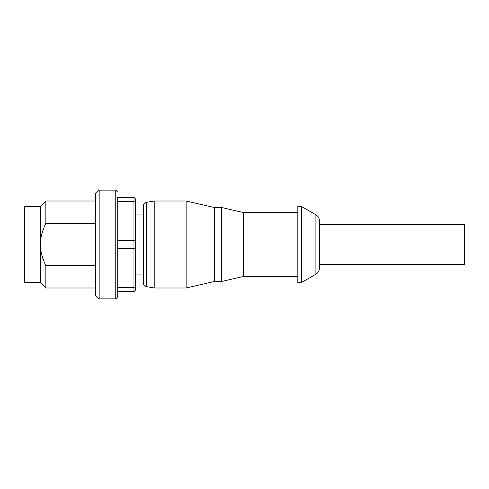 <?xml version="1.0" encoding="UTF-8"?>
<svg xmlns="http://www.w3.org/2000/svg" width="489" height="489" viewBox="0 0 489 489"><rect width="100%" height="100%" fill="white"/><g stroke="black" fill="none" stroke-linecap="round" stroke-linejoin="round"><path stroke-width="0.73" d="M117.256 201.492L133.931 201.492L133.931 197.373L135.38 198.821L135.38 202.501L133.931 201.492L133.931 240.38L135.38 240.82L135.38 202.501M135.38 240.82L135.38 248.18L133.931 248.62L133.931 287.508L135.38 286.499L135.38 248.18M135.38 286.499L135.38 290.179L133.931 291.627L133.931 287.508L117.256 287.508L117.256 248.62L133.931 248.62L133.931 240.38L117.256 240.38M133.931 197.373L117.256 197.373L117.256 297.428L117.256 291.627L133.931 291.627M115.807 190.123L115.807 298.877L99.126 298.877L99.126 190.123L115.807 190.123L117.256 191.572M95.502 265.558L45.838 265.558C42.176 258.064 40.367 251.04 40.404 244.5C40.367 237.96 42.176 230.936 45.838 223.442L95.502 223.442M40.404 206.437L40.404 282.563L24.45 282.563L24.45 206.437L40.404 206.437L45.838 200.997L45.838 223.442M40.404 282.563L45.838 288.003L45.838 265.558M99.126 298.877L95.502 295.252L95.502 193.748L99.126 190.123M301.413 282.563L297.789 282.563L297.789 206.437L301.413 206.437L301.413 282.563L315.918 274.195L315.918 214.805C318.241 216.254 319.451 218.351 319.543 221.089L319.543 267.911L319.543 264.439L464.55 264.439L464.55 224.561L319.543 224.561M146.352 286.615L146.352 202.385C144.493 202.856 143.497 204.047 143.356 205.955L143.356 283.045C143.497 284.953 144.493 286.144 146.352 286.615L154.231 288.003L186.144 288.003L186.144 200.997L154.231 200.997L154.231 288.003M186.144 200.997L214.408 207.525L214.408 281.475L186.144 288.003M214.408 207.525L221.664 207.525L221.664 281.475L214.408 281.475M221.664 207.525L243.644 212.599L243.644 276.401L221.664 281.475M143.356 214.048L135.38 214.048M143.356 274.952L135.38 274.952M115.807 298.877L117.256 297.428M95.502 200.997L45.838 200.997M95.502 288.003L45.838 288.003M146.352 202.385L154.231 200.997M243.644 276.401L297.789 276.401M243.644 212.599L297.789 212.599M315.918 214.805L301.413 206.437M315.918 274.195C318.241 272.746 319.451 270.649 319.543 267.911"/></g></svg>
